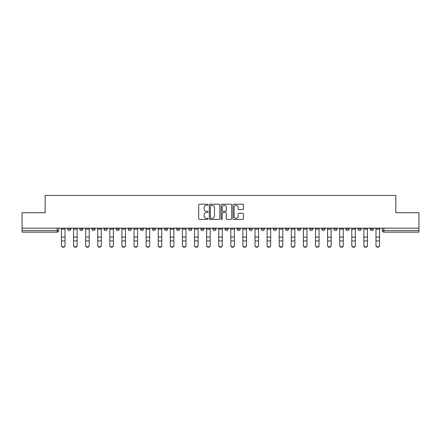 <?xml version="1.0" encoding="UTF-8"?>
<svg xmlns="http://www.w3.org/2000/svg" width="441" height="441" viewBox="0 0 441 441"><rect width="100%" height="100%" fill="white"/><g stroke="black" fill="none" stroke-linecap="round" stroke-linejoin="round"><path stroke-width="0.66" d="M208.091 204.734A0.535 0.535 0 0 0 207.562 204.2L199.47 204.2A0.761 0.761 0 0 0 198.709 204.96L198.709 218.664A0.761 0.761 0 0 0 199.47 219.425L207.562 219.425A0.535 0.535 0 0 0 208.091 218.89A0.535 0.535 0 0 0 207.562 218.361L206.515 218.361A2.437 2.437 0 0 1 204.078 215.925L204.078 214.784A2.437 2.437 0 0 1 206.515 212.347L207.562 212.347A0.535 0.535 0 0 0 208.091 211.812A0.535 0.535 0 0 0 207.562 211.278L206.515 211.278A2.437 2.437 0 0 1 204.078 208.847L204.078 207.7A2.437 2.437 0 0 1 206.515 205.269L207.562 205.269A0.535 0.535 0 0 0 208.091 204.734M370.17 229.028L370.17 228.173L370.17 229.028A1.549 1.549 0 0 0 371.724 230.582A1.549 1.549 0 0 1 370.17 229.028L373.273 229.028A1.549 1.549 0 0 1 371.724 230.582M321.781 229.028L321.781 228.173L321.781 229.028A1.549 1.549 0 0 0 323.33 230.582A1.549 1.549 0 0 1 321.781 229.028L324.885 229.028A1.549 1.549 0 0 1 323.33 230.582M188.704 228.173L188.704 229.028L191.807 229.028A1.549 1.549 0 0 1 190.253 230.582A1.549 1.549 0 0 1 188.704 229.028L188.704 228.173M176.609 228.173L176.609 229.028L179.708 229.028A1.549 1.549 0 0 1 178.158 230.582A1.549 1.549 0 0 1 176.609 229.028L176.609 228.173M116.115 229.028L116.115 228.173L116.115 229.028A1.549 1.549 0 0 0 117.67 230.582A1.549 1.549 0 0 1 116.115 229.028L119.219 229.028A1.549 1.549 0 0 1 117.67 230.582M91.921 228.173L91.921 229.028L95.024 229.028A1.549 1.549 0 0 1 93.475 230.582A1.549 1.549 0 0 1 91.921 229.028L91.921 228.173M79.827 229.028L79.827 228.173L79.827 229.028A1.549 1.549 0 0 0 81.376 230.582A1.549 1.549 0 0 1 79.827 229.028L82.925 229.028A1.549 1.549 0 0 1 81.376 230.582A1.549 1.549 0 0 0 82.925 229.028A1.549 1.549 0 0 1 81.376 230.582M67.727 229.028L67.727 228.173L67.727 229.028A1.549 1.549 0 0 0 69.276 230.582A1.549 1.549 0 0 1 67.727 229.028L70.83 229.028A1.549 1.549 0 0 1 69.276 230.582A1.549 1.549 0 0 0 70.83 229.028A1.549 1.549 0 0 1 69.276 230.582M242.748 209.569A0.761 0.761 0 0 0 243.509 208.808L243.509 204.96A0.761 0.761 0 0 0 242.748 204.2L233.763 204.2A0.761 0.761 0 0 0 233.002 204.96L233.002 218.664A0.761 0.761 0 0 0 233.763 219.425L242.748 219.425A0.761 0.761 0 0 0 243.509 218.664L243.509 214.023A0.761 0.761 0 0 0 242.748 213.257L238.901 213.257A0.761 0.761 0 0 0 238.14 214.023L238.14 216.322A2.034 2.034 0 0 1 236.106 218.361A2.034 2.034 0 0 1 234.066 216.322L234.066 207.303A2.034 2.034 0 0 1 236.106 205.269A2.034 2.034 0 0 1 238.14 207.303L238.14 208.808A0.761 0.761 0 0 0 238.901 209.569L242.748 209.569M22.05 228.173L22.05 212.744L45.158 212.744L45.158 195.451L395.842 195.451L395.842 212.744L418.95 212.744L418.95 228.173L22.05 228.173L22.05 230.582L58.73 230.582L58.73 228.173M219.833 204.96A0.761 0.761 0 0 0 219.072 204.2L210.092 204.2A0.761 0.761 0 0 0 209.332 204.96L209.332 218.664A0.761 0.761 0 0 0 210.092 219.425L219.072 219.425A0.761 0.761 0 0 0 219.833 218.664L219.833 204.96M221.928 204.2L230.908 204.2A0.761 0.761 0 0 1 231.668 204.96L231.668 218.664A0.761 0.761 0 0 1 230.908 219.425L227.065 219.425A0.761 0.761 0 0 1 226.305 218.664L226.305 213.108A0.761 0.761 0 0 0 225.544 212.347L222.992 212.347A0.761 0.761 0 0 0 222.231 213.108L222.231 218.89A0.535 0.535 0 0 1 221.696 219.425A0.535 0.535 0 0 1 221.167 218.89L221.167 204.96A0.761 0.761 0 0 1 221.928 204.2M382.27 228.173L382.27 230.582L418.95 230.582L418.95 232.131L383.819 232.131A1.549 1.549 0 0 1 382.27 230.582L382.27 228.173M418.95 228.173L418.95 230.582M57.181 228.173L57.181 232.131A1.549 1.549 0 0 0 58.73 230.582A1.549 1.549 0 0 1 57.181 232.131L22.05 232.131L22.05 230.582M373.273 228.173L373.273 229.028M361.173 228.173L361.173 229.028A1.549 1.549 0 0 1 359.624 230.582A1.549 1.549 0 0 1 358.075 229.028L361.173 229.028A1.549 1.549 0 0 1 359.624 230.582A1.549 1.549 0 0 0 361.173 229.028L361.173 228.173M358.075 228.173L358.075 229.028M349.079 228.173L349.079 229.028A1.549 1.549 0 0 1 347.525 230.582A1.549 1.549 0 0 1 345.976 229.028L349.079 229.028L349.079 228.173M345.976 228.173L345.976 229.028M336.979 228.173L336.979 229.028A1.549 1.549 0 0 1 335.43 230.582A1.549 1.549 0 0 1 333.876 229.028L336.979 229.028M333.876 228.173L333.876 229.028M324.885 228.173L324.885 229.028L324.885 228.173M312.785 228.173L312.785 229.028A1.549 1.549 0 0 1 311.236 230.582A1.549 1.549 0 0 1 309.681 229.028L312.785 229.028A1.549 1.549 0 0 1 311.236 230.582A1.549 1.549 0 0 0 312.785 229.028L312.785 228.173M309.681 228.173L309.681 229.028M300.685 228.173L300.685 229.028A1.549 1.549 0 0 1 299.136 230.582A1.549 1.549 0 0 1 297.587 229.028L300.685 229.028L300.685 228.173M297.587 228.173L297.587 229.028M288.59 228.173L288.59 229.028A1.549 1.549 0 0 1 287.036 230.582A1.549 1.549 0 0 1 285.487 229.028L288.59 229.028M285.487 228.173L285.487 229.028M276.49 228.173L276.49 229.028A1.549 1.549 0 0 1 274.941 230.582A1.549 1.549 0 0 1 273.387 229.028L276.49 229.028L276.49 228.173M273.387 228.173L273.387 229.028M264.391 228.173L264.391 229.028A1.549 1.549 0 0 1 262.842 230.582A1.549 1.549 0 0 1 261.293 229.028L264.391 229.028L264.391 228.173M261.293 228.173L261.293 229.028M252.296 228.173L252.296 229.028A1.549 1.549 0 0 1 250.747 230.582A1.549 1.549 0 0 1 249.193 229.028L252.296 229.028M249.193 228.173L249.193 229.028M240.196 228.173L240.196 229.028A1.549 1.549 0 0 1 238.647 230.582A1.549 1.549 0 0 1 237.098 229.028L240.196 229.028M237.098 228.173L237.098 229.028M228.102 228.173L228.102 229.028A1.549 1.549 0 0 1 226.547 230.582A1.549 1.549 0 0 1 224.998 229.028A1.549 1.549 0 0 0 226.547 230.582M224.998 228.173L224.998 229.028L228.102 229.028M216.002 228.173L216.002 229.028A1.549 1.549 0 0 1 214.453 230.582A1.549 1.549 0 0 1 212.898 229.028L216.002 229.028L216.002 228.173M212.898 228.173L212.898 229.028M203.902 228.173L203.902 229.028A1.549 1.549 0 0 1 202.353 230.582A1.549 1.549 0 0 1 200.804 229.028L203.902 229.028A1.549 1.549 0 0 1 202.353 230.582A1.549 1.549 0 0 0 203.902 229.028L203.902 228.173M200.804 228.173L200.804 229.028M191.807 228.173L191.807 229.028M179.708 228.173L179.708 229.028L179.708 228.173M167.613 228.173L167.613 229.028A1.549 1.549 0 0 1 166.059 230.582A1.549 1.549 0 0 1 164.51 229.028L167.613 229.028L167.613 228.173M164.51 228.173L164.51 229.028M155.513 228.173L155.513 229.028A1.549 1.549 0 0 1 153.964 230.582A1.549 1.549 0 0 1 152.41 229.028L155.513 229.028M152.41 228.173L152.41 229.028M143.413 228.173L143.413 229.028A1.549 1.549 0 0 1 141.864 230.582A1.549 1.549 0 0 1 140.315 229.028L143.413 229.028M140.315 228.173L140.315 229.028M131.319 228.173L131.319 229.028A1.549 1.549 0 0 1 129.764 230.582A1.549 1.549 0 0 1 128.215 229.028L131.319 229.028A1.549 1.549 0 0 1 129.764 230.582A1.549 1.549 0 0 0 131.319 229.028M128.215 228.173L128.215 229.028M119.219 228.173L119.219 229.028M107.124 228.173L107.124 229.028A1.549 1.549 0 0 1 105.57 230.582A1.549 1.549 0 0 1 104.021 229.028L107.124 229.028A1.549 1.549 0 0 1 105.57 230.582A1.549 1.549 0 0 0 107.124 229.028L107.124 228.173M104.021 228.173L104.021 229.028M95.024 228.173L95.024 229.028L95.024 228.173M82.925 228.173L82.925 229.028L82.925 228.173M70.83 228.173L70.83 229.028L70.83 228.173M210.93 205.269A0.535 0.535 0 0 0 210.396 205.798L210.396 217.826A0.535 0.535 0 0 0 210.93 218.361L212.033 218.361A2.437 2.437 0 0 0 214.469 215.925L214.469 207.7A2.437 2.437 0 0 0 212.033 205.269L210.93 205.269M226.305 207.342A2.034 2.034 0 0 0 224.271 205.302A2.034 2.034 0 0 0 222.231 207.342L222.231 210.517A0.761 0.761 0 0 0 222.992 211.278L225.544 211.278A0.761 0.761 0 0 0 226.305 210.517L226.305 207.342M61.448 245.549L61.448 245.251A1.786 1.703 0 0 0 63.228 246.954A1.786 1.703 0 0 0 65.014 245.251L65.014 245.549A1.786 1.703 180 0 1 63.228 247.252A1.786 1.703 180 0 1 61.448 245.549L61.448 241.227M61.448 228.173L61.448 245.251M65.014 228.173L65.014 245.251M73.542 245.549L73.542 245.251A1.786 1.703 0 0 0 75.328 246.954A1.786 1.703 0 0 0 77.109 245.251L77.109 245.549A1.786 1.703 180 0 1 75.328 247.252A1.786 1.703 180 0 1 73.542 245.549L73.542 241.227M85.642 245.549L85.642 245.251A1.786 1.703 0 0 0 87.423 246.954A1.786 1.703 0 0 0 89.209 245.251L89.209 245.549A1.786 1.703 180 0 1 87.423 247.252A1.786 1.703 180 0 1 85.642 245.549L85.642 241.227M97.737 245.549L97.737 245.251A1.786 1.703 0 0 0 99.523 246.954A1.786 1.703 0 0 0 101.303 245.251L101.303 245.549A1.786 1.703 180 0 1 99.523 247.252A1.786 1.703 180 0 1 97.737 245.549L97.737 241.227M73.542 228.173L73.542 245.251M77.109 228.173L77.109 245.251M85.642 228.173L85.642 245.251M89.209 228.173L89.209 245.251M97.737 228.173L97.737 245.251M101.303 228.173L101.303 245.251M109.837 245.549L109.837 245.251A1.786 1.703 0 0 0 111.623 246.954A1.786 1.703 0 0 0 113.403 245.251L113.403 245.549A1.786 1.703 180 0 1 111.623 247.252A1.786 1.703 180 0 1 109.837 245.549L109.837 241.227M121.936 245.549L121.936 245.251A1.786 1.703 0 0 0 123.717 246.954A1.786 1.703 0 0 0 125.503 245.251L125.503 245.549A1.786 1.703 180 0 1 123.717 247.252A1.786 1.703 180 0 1 121.936 245.549L121.936 241.227M109.837 228.173L109.837 245.251M113.403 228.173L113.403 245.251M121.936 228.173L121.936 245.251M125.503 228.173L125.503 245.251M134.031 245.549L134.031 245.251A1.786 1.703 0 0 0 135.817 246.954A1.786 1.703 0 0 0 137.598 245.251L137.598 245.549A1.786 1.703 180 0 1 135.817 247.252A1.786 1.703 180 0 1 134.031 245.549L134.031 241.227M146.131 245.549L146.131 245.251A1.786 1.703 0 0 0 147.911 246.954A1.786 1.703 0 0 0 149.697 245.251L149.697 245.549A1.786 1.703 180 0 1 147.911 247.252A1.786 1.703 180 0 1 146.131 245.549L146.131 241.227M158.225 245.549L158.225 245.251A1.786 1.703 0 0 0 160.011 246.954A1.786 1.703 0 0 0 161.797 245.251L161.797 245.549A1.786 1.703 180 0 1 160.011 247.252A1.786 1.703 180 0 1 158.225 245.549L158.225 241.227M170.325 245.549L170.325 245.251A1.786 1.703 0 0 0 172.111 246.954A1.786 1.703 0 0 0 173.892 245.251L173.892 245.549A1.786 1.703 180 0 1 172.111 247.252A1.786 1.703 180 0 1 170.325 245.549L170.325 241.227M182.425 245.549L182.425 245.251A1.786 1.703 0 0 0 184.206 246.954A1.786 1.703 0 0 0 185.992 245.251L185.992 245.549A1.786 1.703 180 0 1 184.206 247.252A1.786 1.703 180 0 1 182.425 245.549L182.425 241.227M194.52 245.549L194.52 245.251A1.786 1.703 0 0 0 196.306 246.954A1.786 1.703 0 0 0 198.086 245.251L198.086 245.549A1.786 1.703 180 0 1 196.306 247.252A1.786 1.703 180 0 1 194.52 245.549L194.52 241.227M206.62 245.549L206.62 245.251A1.786 1.703 0 0 0 208.4 246.954A1.786 1.703 0 0 0 210.186 245.251L210.186 245.549A1.786 1.703 180 0 1 208.4 247.252A1.786 1.703 180 0 1 206.62 245.549L206.62 241.227M218.714 245.549L218.714 245.251A1.786 1.703 0 0 0 220.5 246.954A1.786 1.703 0 0 0 222.286 245.251L222.286 245.549A1.786 1.703 180 0 1 220.5 247.252A1.786 1.703 180 0 1 218.714 245.549L218.714 241.227M134.031 228.173L134.031 245.251M137.598 228.173L137.598 245.251M146.131 228.173L146.131 245.251M149.697 228.173L149.697 245.251M158.225 228.173L158.225 245.251M161.797 228.173L161.797 245.251M170.325 228.173L170.325 245.251M173.892 228.173L173.892 245.251M182.425 228.173L182.425 245.251M185.992 228.173L185.992 245.251M194.52 228.173L194.52 245.251M198.086 228.173L198.086 245.251M206.62 228.173L206.62 245.251M210.186 228.173L210.186 245.251M218.714 228.173L218.714 245.251M222.286 228.173L222.286 245.251M230.814 245.549L230.814 245.251A1.786 1.703 0 0 0 232.6 246.954A1.786 1.703 0 0 0 234.38 245.251L234.38 245.549A1.786 1.703 180 0 1 232.6 247.252A1.786 1.703 180 0 1 230.814 245.549L230.814 241.227M242.914 245.549L242.914 245.251A1.786 1.703 0 0 0 244.694 246.954A1.786 1.703 0 0 0 246.48 245.251L246.48 245.549A1.786 1.703 180 0 1 244.694 247.252A1.786 1.703 180 0 1 242.914 245.549L242.914 241.227M255.008 245.549L255.008 245.251A1.786 1.703 0 0 0 256.794 246.954A1.786 1.703 0 0 0 258.575 245.251L258.575 245.549A1.786 1.703 180 0 1 256.794 247.252A1.786 1.703 180 0 1 255.008 245.549L255.008 241.227M267.108 245.549L267.108 245.251A1.786 1.703 0 0 0 268.889 246.954A1.786 1.703 0 0 0 270.675 245.251L270.675 245.549A1.786 1.703 180 0 1 268.889 247.252A1.786 1.703 180 0 1 267.108 245.549L267.108 241.227M279.203 245.549L279.203 245.251A1.786 1.703 0 0 0 280.989 246.954A1.786 1.703 0 0 0 282.775 245.251L282.775 245.549A1.786 1.703 180 0 1 280.989 247.252A1.786 1.703 180 0 1 279.203 245.549L279.203 241.227M291.303 245.549L291.303 245.251A1.786 1.703 0 0 0 293.089 246.954A1.786 1.703 0 0 0 294.869 245.251L294.869 245.549A1.786 1.703 180 0 1 293.089 247.252A1.786 1.703 180 0 1 291.303 245.549L291.303 241.227M230.814 228.173L230.814 245.251M234.38 228.173L234.38 245.251M242.914 228.173L242.914 245.251M246.48 228.173L246.48 245.251M255.008 228.173L255.008 245.251M258.575 228.173L258.575 245.251M267.108 228.173L267.108 245.251M270.675 228.173L270.675 245.251M279.203 228.173L279.203 245.251M282.775 228.173L282.775 245.251M291.303 228.173L291.303 245.251M294.869 228.173L294.869 245.251M303.402 245.549L303.402 245.251A1.786 1.703 0 0 0 305.183 246.954A1.786 1.703 0 0 0 306.969 245.251L306.969 245.549A1.786 1.703 180 0 1 305.183 247.252A1.786 1.703 180 0 1 303.402 245.549L303.402 241.227M303.402 228.173L303.402 245.251M306.969 228.173L306.969 245.251M315.497 245.549L315.497 245.251A1.786 1.703 0 0 0 317.283 246.954A1.786 1.703 0 0 0 319.063 245.251L319.063 245.549A1.786 1.703 180 0 1 317.283 247.252A1.786 1.703 180 0 1 315.497 245.549L315.497 241.227M315.497 228.173L315.497 245.251M319.063 228.173L319.063 245.251M327.597 245.549L327.597 245.251A1.786 1.703 0 0 0 329.377 246.954A1.786 1.703 0 0 0 331.163 245.251L331.163 245.549A1.786 1.703 180 0 1 329.377 247.252A1.786 1.703 180 0 1 327.597 245.549L327.597 241.227M327.597 228.173L327.597 245.251M331.163 228.173L331.163 245.251M339.697 245.549L339.697 245.251A1.786 1.703 0 0 0 341.477 246.954A1.786 1.703 0 0 0 343.263 245.251L343.263 245.549A1.786 1.703 180 0 1 341.477 247.252A1.786 1.703 180 0 1 339.697 245.549L339.697 241.227M339.697 228.173L339.697 245.251M343.263 228.173L343.263 245.251M351.791 245.549L351.791 245.251A1.786 1.703 0 0 0 353.577 246.954A1.786 1.703 0 0 0 355.358 245.251L355.358 245.549A1.786 1.703 180 0 1 353.577 247.252A1.786 1.703 180 0 1 351.791 245.549L351.791 241.227M351.791 228.173L351.791 245.251M355.358 228.173L355.358 245.251M363.891 245.549L363.891 245.251A1.786 1.703 0 0 0 365.672 246.954A1.786 1.703 0 0 0 367.458 245.251L367.458 245.549A1.786 1.703 180 0 1 365.672 247.252A1.786 1.703 180 0 1 363.891 245.549L363.891 241.227M363.891 228.173L363.891 245.251M367.458 228.173L367.458 245.251M375.986 245.549L375.986 245.251A1.786 1.703 0 0 0 377.772 246.954A1.786 1.703 0 0 0 379.552 245.251L379.552 245.549A1.786 1.703 180 0 1 377.772 247.252A1.786 1.703 180 0 1 375.986 245.549L375.986 241.227M375.986 228.173L375.986 245.251M379.552 228.173L379.552 245.251M383.819 228.173L383.819 232.131M65.014 229.149L61.448 229.149M65.014 237.087L61.448 237.087M65.014 240.929L61.448 240.929M77.109 229.149L73.542 229.149M77.109 237.087L73.542 237.087M77.109 240.929L73.542 240.929M89.209 229.149L85.642 229.149M89.209 237.087L85.642 237.087M89.209 240.929L85.642 240.929M101.303 229.149L97.737 229.149M101.303 237.087L97.737 237.087M101.303 240.929L97.737 240.929M113.403 229.149L109.837 229.149M113.403 237.087L109.837 237.087M113.403 240.929L109.837 240.929M125.503 229.149L121.936 229.149M125.503 237.087L121.936 237.087M125.503 240.929L121.936 240.929M137.598 229.149L134.031 229.149M137.598 237.087L134.031 237.087M137.598 240.929L134.031 240.929M149.697 229.149L146.131 229.149M149.697 237.087L146.131 237.087M149.697 240.929L146.131 240.929M161.797 229.149L158.225 229.149M161.797 237.087L158.225 237.087M161.797 240.929L158.225 240.929M173.892 229.149L170.325 229.149M173.892 237.087L170.325 237.087M173.892 240.929L170.325 240.929M185.992 229.149L182.425 229.149M185.992 237.087L182.425 237.087M185.992 240.929L182.425 240.929M198.086 229.149L194.52 229.149M198.086 237.087L194.52 237.087M198.086 240.929L194.52 240.929M210.186 229.149L206.62 229.149M210.186 237.087L206.62 237.087M210.186 240.929L206.62 240.929M222.286 229.149L218.714 229.149M222.286 237.087L218.714 237.087M222.286 240.929L218.714 240.929M234.38 229.149L230.814 229.149M234.38 237.087L230.814 237.087M234.38 240.929L230.814 240.929M246.48 229.149L242.914 229.149M246.48 237.087L242.914 237.087M246.48 240.929L242.914 240.929M258.575 229.149L255.008 229.149M258.575 237.087L255.008 237.087M258.575 240.929L255.008 240.929M270.675 229.149L267.108 229.149M270.675 237.087L267.108 237.087M270.675 240.929L267.108 240.929M282.775 229.149L279.203 229.149M282.775 237.087L279.203 237.087M282.775 240.929L279.203 240.929M294.869 229.149L291.303 229.149M294.869 237.087L291.303 237.087M294.869 240.929L291.303 240.929M306.969 229.149L303.402 229.149M306.969 237.087L303.402 237.087M306.969 240.929L303.402 240.929M319.063 229.149L315.497 229.149M319.063 237.087L315.497 237.087M319.063 240.929L315.497 240.929M331.163 229.149L327.597 229.149M331.163 237.087L327.597 237.087M331.163 240.929L327.597 240.929M343.263 229.149L339.697 229.149M343.263 237.087L339.697 237.087M343.263 240.929L339.697 240.929M355.358 229.149L351.791 229.149M355.358 237.087L351.791 237.087M355.358 240.929L351.791 240.929M367.458 229.149L363.891 229.149M367.458 237.087L363.891 237.087M367.458 240.929L363.891 240.929M379.552 229.149L375.986 229.149M379.552 237.087L375.986 237.087M379.552 240.929L375.986 240.929"/></g></svg>
